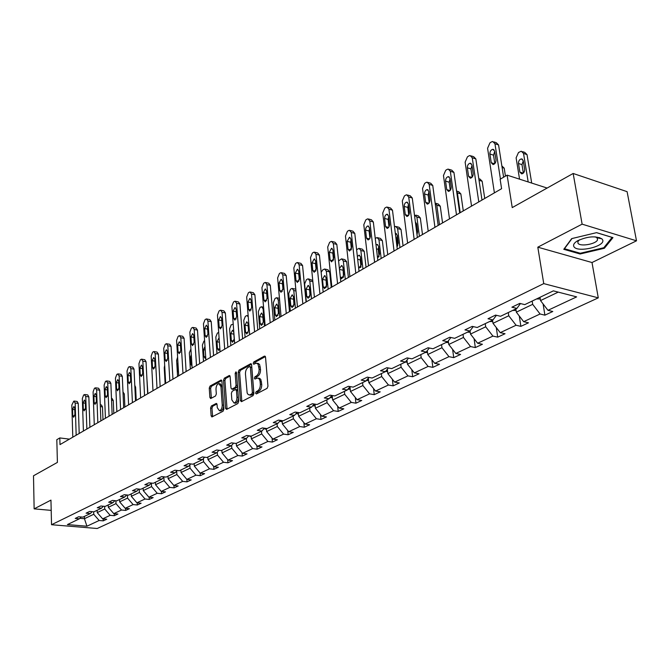 <?xml version="1.0" encoding="UTF-8"?>
<svg xmlns="http://www.w3.org/2000/svg" width="670" height="670" viewBox="0 0 670 670"><rect width="100%" height="100%" fill="white"/><g stroke="black" fill="none" stroke-linecap="round" stroke-linejoin="round"><path stroke-width="1" d="M255.555 393.181L256.35 393.943L267.07 388.382L267.95 386.222L265.529 357.16L264.382 356.122L253.788 361.959L253.185 363.45L253.763 364.246L256.241 363.148L258.034 364.086L259.114 369.187C259.173 372.403 258.243 374.681 256.334 376.029L254.969 376.766L254.366 378.257L254.96 379.061L257.406 377.997L259.014 378.692L260.002 380.795L260.328 384.128C260.387 387.361 259.458 389.647 257.54 390.97L256.166 391.69L255.555 393.181M258.277 378.148L259.667 378.382L260.839 379.496L261.736 384.362C261.794 387.595 260.865 389.873 258.947 391.205L257.573 391.916L256.995 393.608M265.395 356.591L255.178 362.21L254.592 363.835M257.121 363.308L258.478 363.534L259.633 364.631L260.513 369.438C260.571 372.646 259.65 374.924 257.741 376.272L256.367 377.001L255.789 378.659M599.7 237.624L598.762 238.16M573.16 173.471L627.095 191.662L636.5 240.815L582.121 224.157L573.16 173.471L512.232 207.608L507.115 175.146L500.13 179.25L501.595 188.697L59.99 444.604L59.814 437.929L56.816 439.696L57.402 462.409L33.5 475.792L34.136 508.857L51.196 510.381M211.402 405.961L210.598 407.988L211.125 415.81L211.913 416.958L223.068 411.221L223.889 409.161L221.904 381.13L221.125 380.016L210.053 386.054L209.249 388.081L209.886 397.436L210.656 398.558L215.514 395.995L216.326 393.952L216 389.287C216.058 386.104 217.013 384.212 218.856 383.609L220.941 386.598L222.239 405.032C222.189 408.214 221.242 410.107 219.4 410.71L217.273 407.645L217.063 404.571L216.276 403.432L211.402 405.961L212.775 406.171L211.971 408.197L212.633 416.631M582.121 224.157L537.809 247.18L543.747 283.611L51.531 524.719L50.954 500.113L34.136 508.857M240.371 400.585L241.46 401.673L253.034 395.66L253.905 393.541L251.619 364.807L250.798 363.676L239.064 370.075L238.219 372.168L240.371 400.585L241.761 400.802L241.912 401.439M237.833 403.558L226.586 409.387L225.539 408.306L223.529 380.242L224.35 378.182L229.349 375.485L230.137 376.607L230.974 388.005L231.778 389.136L235.229 387.352L236.066 385.267L235.178 373.349L235.949 371.833L236.51 372.621L238.679 401.464L237.833 403.558M81.179 516.972L79.445 518.789L75.224 518.421L78.683 516.746L82.913 517.123L90.349 513.547L86.095 513.161L89.638 511.444L93.909 511.838L101.53 508.17L97.251 507.768L100.885 506.009L105.182 506.411L113.004 502.651L108.691 502.232L112.418 500.431L116.739 500.85L124.771 496.989L120.424 496.554L124.252 494.703L128.615 495.147L136.856 491.177L132.476 490.725L136.412 488.824L140.792 489.284L149.259 485.214L144.854 484.745L148.891 482.794L153.304 483.271L162.006 479.083L157.567 478.589L161.713 476.588L166.16 477.082L175.096 472.786L170.632 472.275L174.895 470.214L179.376 470.734L188.563 466.312L184.057 465.776L188.446 463.657L192.952 464.201L202.407 459.654L197.868 459.101L202.382 456.915L206.921 457.484L216.645 452.811L212.08 452.225L216.72 449.98L221.301 450.567L231.301 445.759L226.711 445.148L231.485 442.837L236.091 443.456L246.392 438.498L241.77 437.862L246.694 435.483L251.325 436.128L261.937 431.028L257.28 430.358L262.355 427.904L267.02 428.582L277.958 423.323L273.268 422.628L278.502 420.098L283.201 420.802L294.473 415.375L289.758 414.655L295.152 412.042L299.875 412.779L311.517 407.184L306.768 406.422L312.329 403.734L317.086 404.504L329.096 398.725L324.322 397.938L330.067 395.158L334.849 395.962L347.253 389.999L342.445 389.17L348.375 386.297L353.191 387.134L366.004 380.979L361.172 380.108L367.302 377.143L372.143 378.022L385.384 371.657L380.526 370.745L386.866 367.679L391.741 368.601L405.434 362.018L400.543 361.063L407.109 357.889L412.008 358.852L426.179 352.035L421.262 351.038L428.063 347.755L432.979 348.769L447.652 341.708L442.719 340.661L449.754 337.261L454.704 338.325L469.905 331.005L464.946 329.908L472.241 326.382L477.207 327.496L492.978 319.917L487.994 318.761L495.566 315.101L500.549 316.274L516.905 308.401L511.905 307.195L519.761 303.401L524.769 304.624L553.37 290.864L576.635 296.877L547.96 310.31L552.792 311.491L544.903 315.168L540.079 313.996L523.664 321.684L528.479 322.814L520.875 326.357L516.067 325.243L500.239 332.655L505.038 333.735L497.701 337.152L492.911 336.089L477.635 343.241L482.417 344.271L475.331 347.571L470.558 346.558L455.809 353.459L460.575 354.438L453.732 357.629L448.975 356.666L434.73 363.333L439.47 364.271L432.854 367.353L428.122 366.431L414.345 372.88L419.068 373.776L412.67 376.749L407.955 375.87L394.638 382.109L399.328 382.964L393.139 385.845L388.449 385.007L375.56 391.046L380.225 391.858L374.237 394.655L369.572 393.851L357.085 399.697L361.733 400.476L355.929 403.181L351.289 402.41L339.196 408.072L343.81 408.817L338.191 411.439L333.576 410.702L321.851 416.196L326.449 416.908L320.989 419.453L316.408 418.75L305.034 424.068L309.599 424.755L304.314 427.217L299.758 426.547L288.728 431.715L293.259 432.368L288.125 434.755L283.594 434.11L272.891 439.126L277.397 439.755L272.414 442.074L267.916 441.455L257.514 446.329L261.995 446.923L257.154 449.185L252.682 448.59L242.582 453.322L247.029 453.9L242.331 456.086L237.884 455.516L228.068 460.114L232.49 460.667L227.917 462.803L223.504 462.258L213.956 466.722L218.353 467.258L213.898 469.327L209.517 468.807L200.23 473.154L204.601 473.656L200.271 475.675L195.916 475.172L186.88 479.41L191.218 479.896L187.005 481.856L182.675 481.378L173.882 485.49L178.186 485.959L174.091 487.869L169.786 487.408L161.227 491.42L165.507 491.864L161.512 493.723L157.241 493.288L148.899 497.19L153.154 497.617L149.259 499.435L145.022 499.008L136.889 502.818L141.11 503.229L137.317 504.996L133.112 504.585L125.189 508.296L129.377 508.689L125.684 510.414L121.496 510.029L113.774 513.639L117.937 514.024L114.327 515.699L110.173 515.331L102.644 518.856L106.781 519.216L103.255 520.858L99.135 520.498L86.933 526.218L67.402 524.585L79.445 518.789M543.747 283.611L598.277 297.857L97.192 528.504L51.531 524.719M104.621 506.361L104.721 509.007L97.225 512.592L97.15 510.28M97.225 512.592L102.644 518.856M104.721 509.007L110.173 515.331M92.125 511.671L90.349 513.547M115.868 500.766L115.985 503.622L108.305 507.299L108.213 504.954M108.305 507.299L113.774 513.639M115.985 503.622L121.496 510.029M103.348 506.244L101.53 508.17M127.409 495.021L127.543 498.095L119.662 501.864L119.561 499.502M119.662 501.864L125.189 508.296M127.543 498.095L133.112 504.585M114.855 500.666L113.004 502.651M139.234 489.125L139.393 492.433L131.303 496.294L131.203 493.899M131.303 496.294L136.889 502.818M139.393 492.433L145.022 499.008M126.672 494.946L124.771 496.989M151.378 483.062L151.554 486.613L143.254 490.582L143.137 488.154M143.254 490.582L148.899 497.19M151.554 486.613L157.241 493.288M138.799 489.075L136.856 491.177M163.849 477.065L164.041 480.641L155.524 484.72L155.398 482.266M155.524 484.72L161.227 491.42M164.041 480.641L169.786 487.408M151.252 483.045L149.259 485.214M176.671 471.06L176.863 474.511L168.111 478.69L167.977 476.211M168.111 478.69L173.882 485.49M176.863 474.511L182.675 481.378M164.049 476.847L162.006 479.083M189.836 464.905L190.037 468.204L181.051 472.509L180.867 470.013M181.051 472.509L186.88 479.41M190.037 468.204L195.916 475.172M177.198 470.482L175.096 472.786M203.37 458.573L203.58 461.731L194.333 466.153L194.183 463.615M194.333 466.153L200.23 473.154M203.58 461.731L209.517 468.807M190.715 463.933L188.563 466.312M217.289 452.082L217.49 455.081L207.993 459.62L207.826 457.049M207.993 459.62L213.956 466.722M217.49 455.081L223.504 462.258M204.61 457.191L202.407 459.654M231.602 445.416L231.812 448.23L222.038 452.903L221.854 450.299M222.038 452.903L228.068 460.114M231.812 448.23L237.884 455.516M218.914 450.265L216.645 452.811M246.334 438.532L246.535 441.187L236.485 445.994L236.292 443.364M236.485 445.994L242.582 453.322M246.535 441.187L252.682 448.59M233.629 443.121L231.301 445.759M261.484 431.245L261.702 433.934L251.351 438.883L251.133 436.103M251.351 438.883L257.514 446.329M261.702 433.934L267.916 441.455M248.779 435.776L246.392 438.498M277.078 423.741L277.313 426.472L266.652 431.564L266.4 428.49M266.652 431.564L272.891 439.126M277.313 426.472L283.594 434.11M264.39 428.197L261.937 431.028M293.142 416.02L293.393 418.775L282.413 424.026L282.12 420.643M282.413 424.026L288.728 431.715M293.393 418.775L299.758 426.547M280.479 420.392L277.958 423.323M309.708 408.055L309.967 410.852L298.653 416.263L298.309 412.536M298.653 416.263L305.034 424.068M309.967 410.852L316.408 418.75M297.07 412.343L294.473 415.375M326.784 399.839L327.06 402.678L315.394 408.256L315 404.161M315.394 408.256L321.851 416.196M327.06 402.678L333.576 410.702M314.171 404.035L311.517 407.184M344.397 391.372L344.698 394.245L332.655 399.998L332.203 395.518M332.655 399.998L339.196 408.072M344.698 394.245L351.289 402.41M331.834 395.451L329.096 398.725M362.579 382.629L362.897 385.535L350.469 391.481L349.966 386.716M350.469 391.481L357.085 399.697M362.897 385.535L369.572 393.851M350.067 386.59L347.253 389.999M381.356 373.592L381.691 376.548L368.852 382.687L368.349 378.106M368.852 382.687L375.56 391.046M381.691 376.548L388.449 385.007M368.894 377.436L366.004 380.979M400.752 364.262L401.112 367.26L387.846 373.6L387.335 369.237M387.846 373.6L394.638 382.109M401.112 367.26L407.955 375.87M388.366 367.964L385.384 371.657M420.802 354.623L421.187 357.663L407.477 364.22L406.966 360.083M407.477 364.22L414.345 372.88M421.187 357.663L428.122 366.431M408.499 358.165L405.434 362.018M441.547 344.648L441.957 347.73L427.77 354.514L427.276 350.644M427.77 354.514L434.73 363.333M441.957 347.73L448.975 356.666M429.336 348.015L426.179 352.035M463.012 334.322L463.447 337.446L448.766 344.472L448.28 340.896M448.766 344.472L455.809 353.459M463.447 337.446L470.558 346.558M450.902 337.504L447.652 341.708M485.239 323.635L485.7 326.801L470.491 334.079L470.038 330.838M470.491 334.079L477.635 343.241M485.7 326.801L492.911 336.089M473.255 326.608L469.905 331.005M508.279 312.555L508.765 315.771L493.003 323.309L492.534 320.126M493.003 323.309L500.239 332.655M508.765 315.771L516.067 325.243M496.42 315.302L492.978 319.917M532.164 301.073L532.683 304.339L516.336 312.153L515.841 308.92M516.336 312.153L523.664 321.684M532.683 304.339L540.079 313.996M520.456 303.569L516.905 308.401M558.227 292.12L540.531 300.579L540.003 297.296M540.531 300.579L547.96 310.31M537.809 247.18L592.004 262.531L636.5 240.815M592.004 262.531L598.277 297.857M547.139 188.052L507.115 175.146M69.429 439.135L59.814 437.929M79.898 518.312L84.445 518.706L93.733 514.267L93.649 511.813M84.37 516.419L84.445 518.706L86.933 526.218M93.733 514.267L99.135 520.498M543.085 303.92L544.903 315.168M519.267 315.964L520.875 326.357M496.277 327.538L497.701 337.152M474.075 338.677L475.331 347.571M452.619 349.388L453.732 357.629M431.865 359.715L432.854 367.353M411.799 369.664L412.67 376.749M392.369 379.27L393.139 385.845M373.55 388.541L374.237 394.655M355.318 397.503L355.929 403.181M337.655 406.171L338.191 411.439M320.52 414.554L320.989 419.453M303.895 422.67L304.314 427.217M287.757 430.534L288.125 434.755M272.087 438.155L272.414 442.074M256.861 445.542L257.154 449.185M242.071 452.711L242.331 456.086M227.691 459.67L227.917 462.803M213.705 466.429L213.898 469.327M200.095 472.995L200.271 475.675M186.855 479.377L187.005 481.856M173.957 485.499L174.091 487.869M161.386 491.437L161.512 493.723M149.15 497.215L149.259 499.435M137.216 502.852L137.317 504.996M125.592 508.337L125.684 510.414M114.252 513.689L114.327 515.699M103.188 518.907L103.255 520.858M580.103 253.989L604.382 248.269L612.958 237.616L596.585 232.641L571.678 238.621L563.78 249.307L580.103 253.989L579.969 253.185M251.493 364.237L240.446 370.309L239.609 372.403L241.761 400.802M251.769 393.977L252.372 392.494L250.379 367.302L249.801 366.507L248.193 367.344C246.317 368.693 245.413 370.946 245.463 374.111L247.155 393.005L248.126 394.513L249.491 394.982L251.769 393.977L253.176 394.203L253.779 392.721L252.372 392.494M249.994 366.54L251.778 367.545L253.779 392.721M250.069 395.074L251.736 394.948L250.337 394.731M253.176 394.203L251.736 394.948M230.019 376.046L225.723 378.408L224.902 380.468L227.063 409.144M232.917 389.329L236.619 387.578L237.456 385.493L236.56 373.592L235.178 373.349M231.845 399.898L234.039 402.988C235.941 402.377 236.912 400.451 236.962 397.218L236.468 390.618L235.388 389.555L232.197 391.255L231.368 393.332L231.845 399.898M234.785 403.106L235.43 403.206C237.331 402.595 238.311 400.668 238.353 397.436L236.962 397.218M235.899 389.513L237.038 389.697L237.858 390.845L238.353 397.436M216.929 403.968L212.775 406.171M220.179 410.827L220.782 410.919C222.515 410.409 223.462 408.641 223.638 405.626M222.281 386.456L220.237 383.835L219.484 383.709M221.787 380.577L211.427 386.28L210.623 388.298L211.377 398.223M604.198 247.247L604.382 248.269M531.695 183.069L527.022 154.611L524.769 152.4L522.617 151.671M519.552 179.15L516.118 157.835L518.496 152.517L521.268 151.211L523.521 153.422L528.178 181.93M536.519 298.971L540.271 298.954M523.262 160.875L521.989 164.644L523.354 173.086M518.48 163.48L519.87 172.089L521.712 173.898C523.697 173.363 524.669 171.83 524.635 169.301L523.228 160.666L521.419 158.882C519.434 159.427 518.454 160.959 518.48 163.48L521.989 164.644M494.401 192.859L487.576 148.271L489.954 142.844L491.428 141.931L492.718 141.496L494.946 143.723L500.44 179.066M503.614 177.198L498.572 144.955L494.946 143.723M489.896 153.983C489.879 151.42 490.859 149.862 492.827 149.293L494.628 151.093L495.984 159.862C496.009 162.425 495.03 163.991 493.061 164.552L491.244 162.726L489.896 153.983L493.53 155.189L494.686 151.487M494.82 163.581L493.53 155.189M494.058 141.956L496.344 142.727L498.572 144.955M505.448 176.126L504.2 168.17L501.847 165.917M512.642 310.453L516.067 310.428M484.737 198.462L482.157 181.268L480.03 179.083L478.799 178.689M489.611 321.533L492.743 321.5M471.546 206.109L465.131 162.14L467.442 156.822L468.858 155.934L470.08 155.524L472.241 157.752L478.782 201.913M481.99 200.054L475.851 158.924L472.241 157.752M467.35 167.785C467.333 165.281 468.271 163.756 470.164 163.204L471.906 164.996L473.188 173.639C473.204 176.151 472.266 177.676 470.373 178.22L468.606 176.403L467.35 167.785L470.96 168.941L471.973 165.44M472.174 177.156L470.96 168.941M471.328 155.934L473.69 156.705L475.851 158.924M449.495 218.889L443.465 175.515L445.709 170.306L447.074 169.46L448.23 169.066L450.324 171.277L456.479 214.835M459.695 212.976L453.925 172.408L450.324 171.277M445.575 181.109C445.575 178.655 446.48 177.165 448.289 176.629L449.98 178.413L451.186 186.938C451.195 189.401 450.29 190.891 448.473 191.419L446.764 189.61L445.575 181.109L449.176 182.215L450.056 178.923M450.307 190.246L449.176 182.215M449.394 169.435L451.823 170.197L453.925 172.408M602.531 239.676L601.869 238.822C595.454 235.656 587.272 236.359 577.331 240.932C574.173 242.9 573.018 244.759 573.847 246.501C576.786 253.243 606.442 246.267 602.531 239.676M579.483 239.81L577.917 241.552L577.934 243.068C579.483 246.954 595.973 244.274 597.531 239.868L597.096 237.8L595.111 236.837M599.625 237.599L598.679 238.143M596.509 232.658L612.104 237.398L603.812 247.724L580.287 253.268L564.467 248.729L572.004 238.545M463.288 210.891L460.851 193.931L458.782 191.746L456.58 191.076M456.597 191.168L457.392 192.885L460.215 212.675M467.384 332.22L470.231 332.194M428.205 231.225L422.527 188.446L424.713 183.337L426.036 182.516L427.125 182.148L429.16 184.351L434.947 227.314M438.172 225.447L432.745 185.431L429.16 184.351M424.554 193.973C424.554 191.578 425.425 190.113 427.167 189.602L428.808 191.377L429.939 199.786C429.939 202.189 429.068 203.647 427.326 204.166L425.668 202.365L424.554 193.973L428.13 195.037L428.884 191.955M429.185 202.876L428.13 195.037M428.214 182.483L430.701 183.237L432.745 185.431M442.552 222.909L440.257 206.167L438.247 203.998L435.827 203.295M435.123 203.01L436.806 205.162L439.47 224.701M445.919 342.546L448.498 342.512M437.585 221.134L436.229 211.142M407.628 243.143L402.302 200.941L404.42 195.933L405.702 195.138L406.732 194.794L408.708 196.98L414.152 239.366M417.377 237.498L412.276 198.019L408.708 196.98M404.228 206.41C404.236 204.057 405.074 202.633 406.749 202.131L408.34 203.898L409.404 212.197C409.404 214.551 408.566 215.983 406.891 216.477L405.283 214.693L404.228 206.41L407.796 207.432L408.432 204.568M408.767 215.078L407.796 207.432M407.745 195.087L410.291 195.833L412.276 198.019M422.485 234.534L420.325 218.01L418.373 215.849L415.903 215.154M414.462 214.97L416.891 217.047L419.395 236.326M425.174 352.521L427.51 352.487M416.614 224.257L415.944 226.418M417 234.575L417.594 231.828L416.547 223.755L415.383 222.055M387.746 254.675L382.729 213.027L384.798 208.11L386.029 207.348L387.009 207.013L388.935 209.199L394.044 251.024M397.276 249.148L392.478 210.187L388.935 209.199M384.58 218.437L384.99 216.016L386.171 214.551L387.009 214.249L388.558 216.008L389.572 224.994L388.952 226.988L387.687 228.244L387.134 228.386L385.568 226.611L384.58 218.437L388.123 219.417L388.65 216.77M389.027 226.854L388.123 219.417M387.964 207.281L390.551 208.01L392.478 210.187M403.072 245.79L401.029 229.475L399.127 227.331L396.615 226.644M394.529 226.854L395.719 226.401L397.62 228.554L399.973 247.582M405.116 362.168L407.218 362.135M397.335 235.748L396.791 238.361L397.704 245.756M406.439 360.753L407.05 360.753M396.975 246.677L398.248 243.135L397.26 235.162L395.35 233.495M368.508 265.822L363.802 224.718L365.803 219.902L367.001 219.157L367.93 218.839L369.798 221.008L374.605 262.288M377.838 260.412L373.324 221.971L369.798 221.008M365.569 230.078L365.812 228.085L367.101 226.267L367.914 225.966L369.413 227.716L370.368 236.585L369.773 238.537L368.55 239.768L368.014 239.91L366.49 238.135L365.569 230.078L369.095 231.008L369.513 228.587M369.924 238.235L369.095 231.008M368.818 219.082L371.456 219.802L373.324 221.971M384.262 256.685L382.344 240.58L380.493 238.445L377.947 237.775M375.259 238.411L377.101 237.548L378.944 239.692L381.171 258.478M385.51 371.507L387.595 371.473M378.659 246.887L378.223 249.299L379.069 256.493M386.674 370.058L387.444 370.142M377.553 257.967L379.513 254.072L378.584 246.2L377.093 244.475L376.029 244.977M349.891 276.609L345.469 236.041L347.42 231.309L348.584 230.589L349.464 230.287L351.281 232.448L355.787 273.192M359.028 271.316L354.782 233.369L351.281 232.448M347.161 241.342L349.422 237.314L350.887 239.056L351.767 247.037L349.505 251.057L348.031 249.299L347.161 241.342L350.661 242.239L350.996 240.053M351.432 249.232L350.661 242.239M350.293 230.505L352.964 231.209L354.782 233.369M366.046 267.246L364.237 251.342L362.437 249.215L359.849 248.553M356.608 249.675L359.061 248.361L360.854 250.488L362.947 269.038M368.609 380.51L366.373 380.526M360.569 257.707L360.217 259.893L361.004 266.878M367.596 379.027L368.475 379.228M358.71 268.477L361.356 264.675L360.485 256.903L359.036 255.186L357.37 256.51M331.859 287.053L327.714 247.004L329.615 242.364L330.746 241.661L331.583 241.376L333.342 243.528L337.579 283.745M340.812 281.869L336.826 244.408L333.342 243.528M329.33 252.247L331.524 248.31L332.94 250.044L333.769 257.916L331.583 261.861L330.151 260.111L329.33 252.247L332.814 253.109L333.065 251.183M333.526 259.859L332.814 253.109M332.353 241.577L335.059 242.264L336.826 244.408M348.383 277.481L346.683 261.777L344.933 259.659L342.311 259.014M338.576 260.898L341.574 258.829L343.316 260.948L345.293 279.273M350.234 389.253L347.906 389.195M343.04 268.201L343.492 276.936M349.145 387.704L350.1 388.022M340.368 277.707L341.641 278.753L343.76 274.951L342.94 267.28L341.533 265.571L339.397 268.611M331.256 287.405L329.648 271.894L327.948 269.792L325.302 269.156M321.165 272.28L322.772 269.884L324.607 268.997L326.307 271.099L328.166 289.197M332.429 397.737L330.042 397.595M326.03 278.41L326.499 286.659M331.281 396.112L332.303 396.531M322.496 279.373L323.258 286.928L324.64 288.644L326.692 284.926L325.922 277.347L324.556 275.646L322.496 279.373L325.838 280.144M306.324 301.852L304.616 284.047L306.383 279.717L307.421 279.097L308.15 278.854L309.8 280.956L311.55 298.828M315.168 405.953L312.739 405.727M309.532 288.351L310.009 296.065M308.803 279.005L312.748 280.42M313.979 404.261L315.059 404.781M306.081 289.072L306.801 296.542L308.141 298.25L310.135 294.591L309.406 287.103L308.083 285.42L306.081 289.072L309.406 289.817M290.345 311.115L288.736 293.519L290.47 289.264L291.475 288.661L292.17 288.427L293.778 290.512L295.42 308.175M298.435 413.926L295.981 413.616M293.51 298.05L294.004 305.151M292.782 288.569L295.805 289.197M297.572 412.418L298.334 412.77M290.152 298.493L290.822 305.872L292.128 307.572L294.063 303.979L293.376 296.584L292.087 294.909L290.152 298.493L293.452 299.214M274.834 320.101L273.318 302.723L275.01 298.535L275.99 297.949L276.651 297.731L278.217 299.8L279.759 317.253M282.204 421.665L279.733 421.262M277.966 307.547L278.444 313.887M274.675 307.647L275.311 314.942L276.576 316.625L278.452 313.099L277.807 305.788L276.551 304.121L274.675 307.647L277.958 308.334M259.751 328.844L258.335 311.659L259.985 307.538L260.94 306.969L261.568 306.76L263.092 308.82L264.541 326.072M266.459 429.177L263.972 428.683M259.633 316.541L260.228 323.744L261.467 325.419L263.293 321.96L262.682 314.733L261.459 313.074L259.633 316.541L262.891 317.203M251.158 436.471L248.679 435.894M245.103 337.337L243.771 320.352L245.379 316.299L246.912 315.545L248.243 316.768M245.019 325.185L245.58 332.303L246.778 333.97L248.553 330.57L247.984 323.426L246.794 321.776L245.019 325.185L248.168 325.804M236.301 443.565L234.341 443.222M230.849 345.594L229.609 328.803L231.184 324.816L233.219 324.221M230.807 333.585L231.326 340.628L232.498 342.286L234.215 338.936L233.688 331.885L232.523 330.243L230.807 333.585L233.864 334.171M216.988 353.626L215.824 337.027L217.365 333.099L218.696 332.404M219.132 338.618L218.646 338.476L216.971 341.767L217.465 348.727L218.604 350.368L219.886 349.187M203.496 361.44L202.407 345.033L203.915 341.164L204.61 340.754M204.995 346.516L203.513 349.723L203.973 356.608L205.087 358.241L205.757 357.906M314.397 297.178L310.503 257.632L312.362 253.076L313.451 252.397L314.247 252.121L315.964 254.257L319.933 293.963M323.166 292.095L319.423 255.111L315.964 254.257M312.053 262.824L314.171 258.955L315.553 260.68L316.332 268.461L314.213 272.322L312.823 270.579L312.053 262.824L315.52 263.653L315.687 261.987M316.165 270.127L315.52 263.653M314.975 252.305L317.706 252.975L319.423 255.111M297.472 306.986L293.82 267.933L295.629 263.452L296.684 262.799L297.447 262.54L299.113 264.667L302.84 303.878M306.064 302.003L302.555 265.479L299.113 264.667M295.303 273.075L297.354 269.281L298.694 270.998L299.423 278.678L297.38 282.472L296.023 280.738L295.303 273.075L298.745 273.871L298.845 272.514M299.331 280.043L298.745 273.871M298.125 262.707L300.889 263.36L302.555 265.479M281.057 316.5L277.631 277.933L279.398 273.528L280.428 272.891L281.149 272.648L282.765 274.759L286.257 313.485M289.482 311.617L286.191 275.546L282.765 274.759M279.055 283.016L281.048 279.298L282.346 280.998L283.033 288.586L281.048 292.304L279.733 290.587L279.055 283.016L282.48 283.787L282.514 282.79M283 289.582L282.48 283.787M281.794 272.791L284.566 273.435L286.191 275.546M265.127 325.729L261.928 287.631L263.653 283.309L264.65 282.69L265.337 282.455L266.911 284.557L270.178 322.798M273.394 320.938L270.312 285.311L266.911 284.557M263.293 292.664L265.22 289.013L266.484 290.713L267.121 298.209L265.203 301.852L263.921 300.143L263.293 292.664L266.694 293.401L266.677 292.958M267.137 298.653L266.694 293.401M265.94 282.589L268.729 283.209L270.312 285.311M249.667 334.69L246.677 297.053L248.361 292.798L249.324 292.195L249.985 291.969L251.51 294.063L254.575 331.843M257.774 329.983L254.893 294.792L251.51 294.063M247.984 302.036L249.851 298.452L251.083 300.135L251.685 307.538L249.818 311.123L248.57 309.423L247.984 302.036L251.292 302.731M250.547 292.095L253.361 292.698L254.893 294.792M234.659 343.383L231.862 306.198L233.503 302.019L234.441 301.433L235.07 301.215L236.56 303.292L239.424 340.628M242.615 338.777L239.919 303.996L236.56 303.292M233.11 311.131L234.927 307.614L236.125 309.289L236.686 316.6L234.877 320.126L233.662 318.434L233.11 311.131L236.317 311.784M235.606 301.333L238.428 301.919L239.919 303.996M220.078 351.834L217.465 315.093L219.073 310.972L219.986 310.411L220.581 310.202L222.03 312.27L224.701 349.154M227.884 347.311L225.371 312.94L222.03 312.27M218.663 319.975L220.43 316.516L221.594 318.183L222.122 325.411L220.355 328.87L219.182 327.186L218.663 319.975L221.77 320.587M221.083 310.302L223.914 310.88L225.371 312.94M205.899 360.05L203.471 323.736L205.037 319.682L205.924 319.129L206.502 318.937L207.909 320.989L210.405 357.445M213.579 355.603L211.226 321.642L207.909 320.989M204.626 328.568L206.335 325.168L207.474 326.826L207.96 333.97L206.251 337.37L205.104 335.695L204.626 328.568L207.633 329.146M206.971 319.029L209.811 319.59L211.226 321.642M192.123 368.031L189.861 332.136L191.394 328.149L192.257 327.613L192.809 327.429L194.183 329.472L196.494 365.502M199.66 363.668L197.474 330.092L194.183 329.472M190.967 336.926L192.633 333.585L193.739 335.234L194.191 342.295L192.524 345.636L191.411 343.97L190.967 336.926L193.881 337.471M193.253 327.513L196.092 328.057L197.474 330.092M178.722 375.803L176.612 340.318L178.12 336.39L178.957 335.871L179.485 335.687L180.816 337.722L182.977 373.332M186.126 371.507L184.091 338.325L180.816 337.722M177.676 345.058L179.3 341.775L180.372 343.409L180.799 350.393L179.175 353.676L178.094 352.026L177.676 345.058L180.506 345.569M179.903 335.771L182.751 336.298L184.091 338.325M190.364 369.053L189.35 352.83L190.917 348.961M191.277 354.681L190.414 357.47L190.841 364.279L191.989 365.895M165.683 383.357L163.731 348.274L165.197 344.413L166.018 343.903L166.52 343.727L167.818 345.745L169.82 380.954M172.961 379.136L171.068 346.331L167.818 345.745M164.753 352.973L166.327 349.74L167.374 351.365L167.768 358.266L166.185 361.498L165.138 359.857L164.753 352.973L167.492 353.45M166.914 343.802L169.761 344.313L171.068 346.331M177.575 376.465L176.629 360.418L177.609 357.068M177.969 363.132L177.651 365.016L178.563 373.156M152.986 390.71L151.177 356.021L152.618 352.219L153.422 351.725L153.899 351.557L155.164 353.567L157.014 388.374M160.147 386.565L158.388 354.128L155.164 353.567M152.157 360.678L153.698 357.495L154.72 359.112L155.08 365.937L153.547 369.12L152.517 367.487L152.157 360.678L154.82 361.13M154.276 351.624L157.123 352.118L158.388 354.128M165.121 383.684L164.242 367.813L164.678 365.368M140.625 397.88L138.958 363.576L140.373 359.824L141.144 359.338L141.605 359.179L142.844 361.172L144.553 395.602M147.668 393.793L146.043 361.716L142.844 361.172M139.904 368.173L141.395 365.05L142.392 366.658L142.727 373.408L141.228 376.532L140.231 374.915L139.904 368.173L142.484 368.609M141.965 359.237L144.804 359.723L146.043 361.716M152.978 390.719L152.157 374.714M128.59 404.856L127.049 370.929L128.439 367.227L129.193 366.758L129.637 366.607L130.834 368.592L132.417 402.637M135.516 400.836L134.017 369.111L130.834 368.592M127.953 375.485L129.419 372.411L130.382 374.002L130.692 380.677L129.235 383.759L128.263 382.151L127.953 375.485L130.466 375.887M129.972 366.666L132.811 367.135L134.017 369.111M147.886 393.667L146.923 379.036M116.856 411.648L115.449 378.089L116.806 374.446L117.543 373.994L119.134 375.811L120.583 409.487M123.674 407.703L122.292 376.322L119.134 375.811M116.32 382.612L117.736 379.58L118.682 381.163L118.967 387.771L117.543 390.803L116.597 389.203L116.32 382.612L118.758 382.989M118.28 373.894L121.119 374.354L122.292 376.322M136.236 400.417L135.608 387.193L134.779 385.325M105.424 418.273L104.135 385.083L105.458 381.49L106.178 381.046L107.728 382.863L109.059 416.171M112.133 414.387L110.868 383.349L107.728 382.863M104.972 389.555L106.354 386.573L107.275 388.148L107.535 394.68L106.145 397.662L105.224 396.071L104.972 389.555L107.342 389.915M106.89 380.945L109.721 381.389L110.868 383.349M124.88 407L124.302 393.918L122.979 391.967M94.277 424.738L93.097 391.891L94.403 388.357L95.107 387.922L96.606 389.731L97.82 422.686M100.877 420.911L99.721 390.2L96.606 389.731M93.901 396.33L95.257 393.391L96.153 394.948L96.388 401.414L95.031 404.362L94.135 402.779L93.901 396.33L96.212 396.665M95.776 387.829L98.607 388.257L99.721 390.2M113.791 413.423L113.264 400.476L112.141 398.558L111.48 398.466M83.407 431.036L82.335 398.541L83.616 395.049L84.294 394.63L85.76 396.431L86.857 429.034M89.906 427.267L88.85 396.883L85.76 396.431M83.105 402.938L84.428 400.04L85.299 401.59L85.517 407.988L84.194 410.886L83.315 409.32L83.105 402.938L85.358 403.256M84.948 394.538L87.762 394.948L88.85 396.883M102.979 419.696L102.485 406.883L101.396 404.973L100.274 404.814M72.796 437.183L71.832 405.032L73.75 401.171L75.174 402.963L76.162 435.232M79.194 433.473L78.239 403.407L75.174 402.963M72.569 409.378L73.868 406.522L74.713 408.072L74.906 414.403L73.616 417.259L72.762 415.693L72.569 409.378L74.764 409.688M74.37 401.079L77.184 401.489L78.239 403.407M258.947 391.205L257.54 390.97M261.736 384.362L260.328 384.128M261.543 381.95L260.136 381.716M256.367 377.001L254.969 376.766M257.741 376.272L256.334 376.029M260.513 369.438L259.114 369.187M260.32 367.043L258.922 366.791M255.178 362.21L253.788 361.959M265.211 356.272L264.382 356.122M257.573 391.916L256.166 391.69M239.609 372.403L238.219 372.168M240.446 370.309L239.064 370.075M251.3 363.902L250.513 363.76M251.778 367.545L250.379 367.302M226.921 408.516L225.539 408.306M224.902 380.468L223.529 380.242M225.723 378.408L224.35 378.182M229.818 375.694L229.081 375.569M233.42 389.287L232.038 389.061M236.619 387.578L235.229 387.352M237.456 385.493L236.066 385.267M237.858 390.845L236.468 390.618M216.712 403.608L216.033 403.507M223.613 405.241L222.239 405.032M222.306 386.825L220.941 386.598M211.251 397.645L209.886 397.436M210.623 388.298L209.249 388.081M211.427 386.28L210.053 386.054M221.577 380.217L220.866 380.099M212.499 416.011L211.125 415.81M211.971 408.197L210.598 407.988M523.521 153.422L527.022 154.611M523.245 173.195L519.87 172.089M491.244 162.726L494.586 163.823M502.098 167.483L504.2 168.17M479.042 180.289L482.157 181.268M468.606 176.403L471.906 177.441M446.764 189.61L450.014 190.598M457.392 192.885L460.851 193.931M425.668 202.365L428.867 203.295M436.806 205.162L440.257 206.167M447.878 341.424L448.322 341.206M405.283 214.693L408.424 215.572M416.891 217.047L420.325 218.01M426.405 351.75L427.359 351.298M385.568 226.611L388.65 227.44M397.62 228.554L401.029 229.475M405.66 361.733L407.084 361.046M396.791 238.361L395.92 238.126M397.419 246.2L396.9 246.066M366.49 238.135L369.522 238.93M378.944 239.692L382.344 240.58M385.61 371.373L387.486 370.477M378.223 249.299L376.481 248.855M378.743 257.029L377.403 256.694M348.031 249.299L350.996 250.044M360.854 250.488L364.237 251.342M366.557 380.543L368.517 379.605M360.217 259.893L357.68 259.265M360.653 267.531L358.542 267.012M330.151 260.111L333.057 260.814M343.316 260.948L346.683 261.777M348.375 389.287L350.142 388.441M342.764 270.178L339.481 269.39M343.107 277.707L340.293 277.045M326.307 271.099L329.648 271.894M330.746 397.771L332.353 397M326.089 287.572L323.258 286.928M331.642 395.677L331.717 396.372M309.8 280.956L312.865 281.651M313.661 405.986L315.109 405.291M309.574 297.153L306.801 296.542M314.523 404.085L314.573 404.63M293.778 290.512L295.972 290.998M297.095 413.959L298.385 413.34M293.535 306.45L290.822 305.872M278.217 299.8L279.599 300.101M281.015 421.698L282.162 421.145M277.958 315.486L275.311 314.942M263.092 308.82L263.72 308.954M265.404 429.202L266.417 428.716M262.833 324.263L260.228 323.744M250.245 436.497L251.083 436.095M248.118 332.797L245.58 332.303M233.813 341.097L231.326 340.628M219.391 342.211L216.971 341.767M219.886 349.171L217.465 348.727M205.229 350.033L203.513 349.723M205.69 356.909L203.973 356.608M312.823 270.579L315.671 271.25M296.023 280.738L298.812 281.366M279.733 290.587L282.464 291.182M263.921 300.143L266.593 300.713M248.57 309.423L251.183 309.959M233.662 318.434L236.225 318.945M219.182 327.186L221.686 327.672M205.104 335.695L207.549 336.156M191.411 343.97L193.806 344.413M178.094 352.026L180.431 352.437M191.469 357.654L190.414 357.47M191.896 364.455L190.841 364.279M165.138 359.857L167.425 360.251M178.086 365.091L177.651 365.016M178.488 371.817L178.053 371.75M152.517 367.487L154.753 367.855M140.231 374.915L142.417 375.267M128.263 382.151L130.399 382.486M116.597 389.203L118.691 389.521M134.863 387.076L135.608 387.193M105.224 396.071L107.275 396.38M123.054 393.734L124.302 393.918M94.135 402.779L96.137 403.064M111.555 400.225L113.264 400.476M83.315 409.32L85.283 409.596M100.341 406.573L102.485 406.883M72.762 415.693L74.68 415.961M250.89 395.208L249.491 394.982M233.16 389.362L231.778 389.136M235.43 403.206L234.039 402.988M220.782 410.919L219.4 410.71M522.491 159.251L521.419 158.882M492.827 149.293L493.899 149.653M470.164 163.204L471.161 163.53M448.289 176.629L449.218 176.922M578.269 240.404L577.331 240.932M597.096 237.8L601.869 238.822M597.171 237.875L597.531 239.868M427.167 189.602L428.029 189.861M406.749 202.131L407.561 202.365M387.009 214.249L387.762 214.459M396.447 233.612L395.727 233.428M367.914 225.966L368.617 226.159M377.763 244.651L377.093 244.475M349.422 237.314L350.083 237.49M359.664 255.345L359.036 255.186M331.524 248.31L332.144 248.461M342.119 265.714L341.533 265.571M325.109 275.772L324.556 275.646M308.594 285.537L308.083 285.42M292.572 295.009L292.087 294.909M277.229 297.849L279.44 298.334M277.012 304.222L276.551 304.121M262.112 306.877L263.57 307.178M261.895 313.166L261.459 313.074M247.423 315.645L248.168 315.796M314.171 258.955L314.758 259.097M297.354 269.281L297.899 269.415M281.048 279.298L281.559 279.415M265.22 289.013L265.697 289.122M249.851 298.452L250.304 298.544M234.927 307.614L235.354 307.697"/></g></svg>
